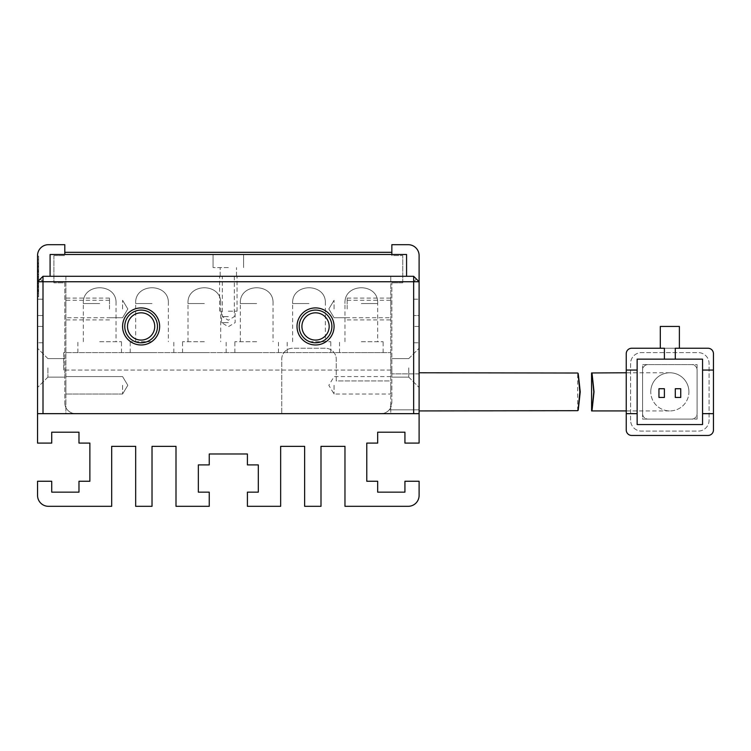 <?xml version="1.0" encoding="UTF-8"?>
<svg xmlns="http://www.w3.org/2000/svg" width="751" height="751" viewBox="0 0 751 751"><rect width="100%" height="100%" fill="white"/><g stroke="black" fill="none" stroke-linecap="round" stroke-linejoin="round"><path stroke-width="0.56" stroke-dasharray="3.75 2.82" d="M122.582 326.441A18.531 18.531 0 0 0 141.113 344.972A18.531 18.531 0 0 0 159.644 326.441A18.531 18.531 0 0 0 141.113 307.91A18.531 18.531 0 0 0 122.582 326.441M154.744 326.441A13.631 13.631 0 0 1 141.113 340.072A13.631 13.631 0 0 1 127.492 326.441A13.631 13.631 0 0 1 141.113 312.82A13.631 13.631 0 0 1 154.744 326.441A13.631 13.631 0 0 1 141.113 340.072A13.631 13.631 0 0 1 127.492 326.441A13.631 13.631 0 0 1 141.113 312.82A13.631 13.631 0 0 1 154.744 326.441A13.631 13.631 0 0 0 141.113 312.82A13.631 13.631 0 0 0 127.492 326.441A13.631 13.631 0 0 0 141.113 340.072A13.631 13.631 0 0 0 154.744 326.441M297.011 326.441A18.531 18.531 0 0 0 315.542 344.972A18.531 18.531 0 0 0 334.073 326.441A18.531 18.531 0 0 0 315.542 307.91A18.531 18.531 0 0 0 297.011 326.441M329.173 326.441A13.631 13.631 0 0 1 315.542 340.072A13.631 13.631 0 0 1 301.911 326.441A13.631 13.631 0 0 1 315.542 312.82A13.631 13.631 0 0 1 329.173 326.441A13.631 13.631 0 0 1 315.542 340.072A13.631 13.631 0 0 1 301.911 326.441A13.631 13.631 0 0 1 315.542 312.82A13.631 13.631 0 0 1 329.173 326.441A13.631 13.631 0 0 0 315.542 312.82A13.631 13.631 0 0 0 301.911 326.441A13.631 13.631 0 0 0 315.542 340.072A13.631 13.631 0 0 0 329.173 326.441M65.891 308.999L65.891 298.1L65.891 308.999M122.582 308.999L122.582 300.278L122.582 308.999M65.891 385.31L65.891 394.031L65.891 385.31M122.582 385.31L122.582 394.031L122.582 385.31M228.332 276.293L237.053 276.293L228.332 276.293M228.332 316.631L222.334 316.631L228.332 316.631M390.764 308.999L390.764 298.1L390.764 308.999M334.073 308.999L334.073 300.278L334.073 308.999M413.66 281.747L413.66 413.66L43.004 413.66L43.004 281.747L413.66 281.747L416.383 279.025L419.105 281.747L419.105 413.66L413.66 413.66L419.105 413.66L419.105 281.747L416.383 279.025M65.891 413.66L419.105 413.66L65.891 413.66L65.891 276.293L390.764 276.293L390.764 380.954L336.251 380.954L336.251 359.147A10.899 10.899 0 0 0 325.352 348.248L292.646 348.248A10.899 10.899 0 0 0 281.747 359.147L281.747 413.66L281.747 359.147A10.899 10.899 0 0 1 292.646 348.248L325.352 348.248A10.899 10.899 0 0 1 336.251 359.147L336.251 380.954L390.764 380.954L390.764 276.293L413.66 276.293L390.764 276.293L390.764 413.66L390.764 276.293L65.891 276.293L65.891 413.66L37.55 413.66L65.891 413.66L65.891 276.293L43.004 276.293L413.66 276.293L419.105 281.747L419.105 413.66L380.954 413.66L419.105 413.66L419.105 342.794L419.105 443.09L404.93 443.09L404.93 432.191L377.678 432.191L377.678 443.09L366.779 443.09L366.779 481.25L377.678 481.25L377.678 492.149L404.93 492.149L404.93 481.25L419.105 481.25L419.105 495.416A10.899 10.899 0 0 1 408.206 506.315L344.972 506.315L344.972 446.357L320.996 446.357L320.996 506.315L304.643 506.315L304.643 446.357L280.658 446.357L280.658 506.315L247.408 506.315L247.408 492.149L258.306 492.149L258.306 464.897L247.408 464.897L247.408 453.989L209.247 453.989L209.247 464.897L198.348 464.897L198.348 492.149L209.247 492.149L209.247 506.315L175.997 506.315L175.997 446.357L152.021 446.357L152.021 506.315L135.668 506.315L135.668 446.357L111.683 446.357L111.683 506.315L48.449 506.315A10.899 10.899 0 0 1 37.55 495.416L37.55 481.25L51.725 481.25L51.725 492.149L78.977 492.149L78.977 481.25L89.876 481.25L89.876 443.09L78.977 443.09L78.977 432.191L51.725 432.191L51.725 443.09L37.55 443.09L37.55 281.747L43.004 276.293L37.55 281.747L37.55 413.66L43.004 413.66L37.55 413.66L37.55 281.747L43.004 276.293L65.891 276.293L65.891 413.66M43.004 281.747L40.272 279.025M299.189 326.441A16.353 16.353 0 0 0 315.542 342.794A16.353 16.353 0 0 0 331.895 326.441A16.353 16.353 0 0 0 315.542 310.088A16.353 16.353 0 0 0 299.189 326.441M124.76 326.441A16.353 16.353 0 0 0 141.113 342.794A16.353 16.353 0 0 0 157.466 326.441A16.353 16.353 0 0 0 141.113 310.088A16.353 16.353 0 0 0 124.76 326.441M228.332 311.177L237.053 311.177L228.332 311.177M109.505 308.999L109.505 298.1L109.505 308.999M347.159 308.999L347.159 298.1L347.159 308.999M390.764 385.31L390.764 394.031L390.764 385.31M334.073 385.31L334.073 394.031L334.073 385.31M228.332 322.63L221.517 322.63L228.332 322.63M228.332 267.572L213.068 267.572L228.332 267.572M228.332 254.495L213.068 254.495L228.332 254.495M406.573 276.293L50.082 276.293L406.573 276.293L406.573 254.495L50.082 254.495L50.082 276.293M99.686 352.604L121.493 352.604L99.686 352.604M99.686 341.705L121.493 341.705L99.686 341.705M152.021 352.604L130.214 352.604L152.021 352.604M152.021 341.705L130.214 341.705L152.021 341.705M204.347 352.604L182.54 352.604L204.347 352.604M204.347 341.705L182.54 341.705L204.347 341.705M256.673 352.604L234.866 352.604L256.673 352.604M256.673 341.705L234.866 341.705L256.673 341.705M308.999 352.604L330.806 352.604L308.999 352.604M308.999 341.705L330.806 341.705L308.999 341.705M361.325 352.604L383.132 352.604L361.325 352.604M361.325 341.705L383.132 341.705L361.325 341.705M390.764 370.046L63.713 370.046L390.764 370.046L390.764 352.604L390.764 370.046M63.713 370.046L63.713 352.604L390.764 352.604L63.713 352.604L63.713 370.046M419.105 391.853L419.105 372.778L419.105 391.853M650.77 391.853A19.075 19.075 0 0 1 669.845 372.778A19.075 19.075 0 0 1 688.92 391.853A19.075 19.075 0 0 1 669.845 410.928A19.075 19.075 0 0 1 650.77 391.853A19.075 19.075 0 0 0 669.845 410.928A19.075 19.075 0 0 0 688.92 391.853A19.075 19.075 0 0 0 669.845 372.778A19.075 19.075 0 0 0 650.77 391.853A19.075 19.075 0 0 1 669.845 372.778A19.075 19.075 0 0 1 688.92 391.853M594.032 391.853C591.431 367.239 591.356 367.239 593.797 391.853C591.356 416.467 591.431 416.467 594.032 391.853M702.551 370.046L713.45 370.046L713.45 430.004A5.454 5.454 0 0 1 707.996 435.458A5.454 5.454 0 0 0 713.45 430.004L713.45 353.693A5.454 5.454 0 0 0 707.996 348.248L631.685 348.248L707.996 348.248A5.454 5.454 0 0 1 713.45 353.693L713.45 430.004A5.454 5.454 0 0 1 707.996 435.458L631.685 435.458A5.454 5.454 0 0 1 626.24 430.004L626.24 353.693A5.454 5.454 0 0 1 631.685 348.248A5.454 5.454 0 0 0 626.24 353.693L626.24 413.66L637.139 413.66M697.097 419.105L697.097 364.601L642.593 364.601L642.593 419.105L697.097 419.105L642.593 419.105L642.593 364.601L697.097 364.601L697.097 419.105M679.383 348.248L660.307 348.248L660.307 326.441L679.383 326.441L679.383 348.248L675.29 348.248L675.29 359.147M664.391 359.147L664.391 348.248L660.307 348.248L707.996 348.248A5.454 5.454 0 0 1 713.45 353.693M637.139 424.559L702.551 424.559L702.551 359.147L637.139 359.147L637.139 424.559M707.996 435.458L631.685 435.458A5.454 5.454 0 0 1 626.24 430.004L626.24 353.693A5.454 5.454 0 0 1 631.685 348.248M626.24 370.046L637.139 370.046M713.45 413.66L702.551 413.66M675.29 388.727L680.744 388.727L680.744 397.448L675.29 397.448L675.29 388.727M658.946 388.727L664.391 388.727L664.391 397.448L658.946 397.448L658.946 388.727M630.596 420.194L630.596 363.512A10.899 10.899 0 0 1 641.495 352.604L698.186 352.604A10.899 10.899 0 0 1 709.085 363.512L709.085 420.194A10.899 10.899 0 0 1 698.186 431.102L641.495 431.102A10.899 10.899 0 0 1 630.596 420.194L630.596 363.512A10.899 10.899 0 0 1 641.495 352.604L698.186 352.604A10.899 10.899 0 0 1 709.085 363.512L709.085 420.194A10.899 10.899 0 0 1 698.186 431.102L641.495 431.102A10.899 10.899 0 0 1 630.596 420.194M626.24 430.004A5.454 5.454 0 0 0 631.685 435.458M642.593 413.66L642.593 370.046A5.454 5.454 0 0 1 648.038 364.601L691.643 364.601A5.454 5.454 0 0 1 697.097 370.046L697.097 413.66A5.454 5.454 0 0 1 691.643 419.105L648.038 419.105A5.454 5.454 0 0 1 642.593 413.66L642.593 370.046A5.454 5.454 0 0 1 648.038 364.601L691.643 364.601A5.454 5.454 0 0 1 697.097 370.046L697.097 413.66A5.454 5.454 0 0 1 691.643 419.105L648.038 419.105A5.454 5.454 0 0 1 642.593 413.66M391.853 252.308L391.853 254.495L64.802 254.495L391.853 254.495L391.853 252.308L64.802 252.308L64.802 254.495L64.802 252.308M37.55 367.868L37.55 387.488L37.55 367.868M47.904 367.868L47.904 377.133L47.904 367.868M419.105 367.868L419.105 387.488L419.105 367.868M408.751 367.868L408.751 377.133L408.751 367.868M64.802 367.868L64.802 377.133L64.802 367.868M391.853 367.868L391.853 377.133L391.853 367.868M37.55 413.66L37.55 342.794L43.004 342.794L43.004 326.441L37.55 326.441L43.004 326.441L43.004 342.794L37.55 342.794L37.55 413.66L419.105 413.66M75.71 413.66A10.899 10.899 0 0 1 64.802 402.752A10.899 10.899 0 0 0 75.71 413.66M64.802 282.836L64.802 402.752L64.802 282.836L53.903 282.836L64.802 282.836M53.903 255.584L53.903 282.836L53.903 255.584L64.802 255.584L53.903 255.584M37.55 281.747L37.55 299.189L43.004 299.189L37.55 299.189L37.55 255.584A10.899 10.899 0 0 1 48.449 244.685L64.802 244.685L64.802 254.495M43.004 299.189L43.004 315.542L37.55 315.542L37.55 326.441L37.55 315.542L43.004 315.542L43.004 299.189M419.105 281.747L419.105 255.584A10.899 10.899 0 0 0 408.206 244.685L391.853 244.685L391.853 255.584L402.752 255.584L391.853 255.584L391.853 254.495M402.752 282.836L402.752 255.584L402.752 282.836L391.853 282.836L402.752 282.836M391.853 402.752L391.853 282.836L391.853 402.752A10.899 10.899 0 0 1 380.954 413.66A10.899 10.899 0 0 0 389.234 409.839L391.853 402.752M413.66 342.794L419.105 342.794L413.66 342.794L413.66 326.441L413.66 342.794M419.105 326.441L413.66 326.441L419.105 326.441L419.105 315.542L413.66 315.542L419.105 315.542L419.105 326.441M413.66 299.189L413.66 315.542L413.66 299.189L419.105 299.189L413.66 299.189M389.234 409.839L419.105 409.839L389.234 409.839M38.639 279.072L38.639 262.972L38.639 291.116L38.639 263.357L38.639 290.609L37.55 290.609L37.55 263.357L37.55 290.609L37.55 263.357L37.55 290.609L37.55 263.357L37.55 290.609L38.639 290.609L38.639 281.099L37.55 281.099L38.639 281.109L38.639 272.228L37.55 272.228L37.55 267.159L37.55 277.175L37.55 262.972L37.55 291.144L37.55 263.357L37.55 291.116L37.55 263.357L37.55 287.436L37.55 266.774L37.55 277.175L37.55 272.228L38.639 272.228L38.639 263.357L38.639 279.072L37.55 279.072M37.55 289.36L37.55 256.129L37.55 289.36L38.639 289.36L38.639 296.776L37.55 296.776L38.639 296.776L38.639 256.129L37.55 256.129L38.639 256.129L38.639 289.36L37.55 289.36M38.639 277.297L38.639 262.972L38.639 291.144L38.639 262.972L38.639 291.116L38.639 262.972L38.639 291.116L38.639 281.353L38.639 287.436L37.55 287.445L38.639 287.436L37.55 287.436L38.639 287.436L38.639 277.297L37.55 277.297M419.105 373.867L391.853 373.867L419.105 373.867M38.639 270.961L37.55 270.961L38.639 270.961M38.639 262.972L37.55 262.972L38.639 262.972M38.639 266.774L37.55 266.774L38.639 266.774M38.639 277.044L37.55 277.044L38.639 277.044M38.639 283.258L37.55 283.258M38.639 278.696L37.55 278.696L38.639 278.696M38.639 274.894L37.55 274.894L38.639 274.894M38.639 285.033L37.55 285.033M38.639 291.116L37.55 291.116L38.639 291.125M38.639 276.922L37.55 276.922M38.639 263.357L37.55 263.357L38.639 263.357L37.55 263.357L38.639 263.357L37.55 263.357L38.639 263.357L37.55 263.357L38.639 263.357L38.639 277.175L37.55 277.175L38.639 277.175L37.55 277.175L38.639 277.175L37.55 277.175L38.639 277.175L38.639 267.159L37.55 267.159L38.639 267.159L37.55 267.159L38.639 267.159L38.639 263.357L37.55 263.357L38.639 263.357L38.639 290.609L38.639 267.159L37.55 267.159L38.639 267.159L38.639 290.609L37.55 290.609L38.639 290.609L38.639 263.357M38.639 280.47L37.55 280.47L38.639 280.47M38.639 278.818L37.55 278.818M38.639 287.567L37.55 287.567L38.639 287.567M38.639 277.175L37.55 277.175M38.639 267.159L37.55 267.159M38.639 286.14C38.639 280.977 38.639 280.977 38.639 286.14C38.639 280.977 38.639 280.977 38.639 286.14C38.639 291.294 38.639 291.294 38.639 286.14C38.639 291.294 38.639 291.294 38.639 286.14L37.55 286.14C37.55 291.294 37.55 291.294 37.55 286.14C37.55 291.294 37.55 291.294 37.55 286.14C37.55 280.977 37.55 280.977 37.55 286.14C37.55 280.977 37.55 280.977 37.55 286.14L38.639 286.14M38.639 280.01L38.639 266.258L38.639 293.228L37.55 293.228L37.55 259.668L37.55 291.717L38.639 291.717L38.639 259.668L38.639 283.737L38.639 280.01L37.55 280.01M38.639 276.499C38.639 267.215 38.639 267.215 38.639 276.499C38.639 267.215 38.639 267.215 38.639 276.499C38.639 285.774 38.639 285.774 38.639 276.499C38.639 285.774 38.639 285.774 38.639 276.499L37.55 276.499C37.55 285.774 37.55 285.774 37.55 276.499C37.55 285.774 37.55 285.774 37.55 276.499C37.55 267.215 37.55 267.215 37.55 276.499C37.55 267.215 37.55 267.215 37.55 276.499L38.639 276.499M38.639 286.065L37.55 286.065M38.639 283.737L37.55 283.737M38.639 259.668L37.55 259.668M38.639 286.047L37.55 286.047M38.639 281.231L37.55 281.231M38.639 283.38L37.55 283.38M38.639 270.454L37.55 270.454L38.639 270.454M38.639 271.468L37.55 271.468L38.639 271.468M38.639 266.905L37.55 266.905L38.639 266.905M38.639 274.387L37.55 274.387M38.639 283.005L37.55 283.005M38.639 271.975L37.55 271.975L38.639 271.975M38.639 281.353L37.55 281.353M38.639 287.455L37.55 287.445L38.639 287.455M38.639 286.553L37.55 286.553M38.639 290.609L37.55 290.609L38.639 290.609M99.686 303.545L83.333 303.545L99.686 303.545M152.021 303.545L135.668 303.545L152.021 303.545M204.347 303.545L187.994 303.545L204.347 303.545M256.673 303.545L240.32 303.545L256.673 303.545M308.999 303.545L292.646 303.545L308.999 303.545M361.325 303.545L377.678 303.545L361.325 303.545M637.139 391.853L637.139 410.928L637.139 391.853M38.639 265.019L37.55 265.019M38.639 263.535L37.55 263.535M38.639 279.203L37.55 279.203M109.505 317.72L122.582 317.72L127.82 308.999L122.582 300.278L127.82 308.999L122.582 317.72L65.891 317.72M122.582 394.031L65.891 394.031L122.582 394.031L127.82 385.31L122.582 376.589L65.891 376.589L122.582 376.589L127.82 385.31L122.582 394.031M234.321 276.293L234.321 316.631L228.332 320.236L222.334 316.631L222.334 276.293M347.159 317.72L334.073 317.72L328.835 308.999L334.073 300.278L328.835 308.999L334.073 317.72L390.764 317.72M109.505 300.278L65.891 300.278M347.159 300.278L390.764 300.278M237.053 311.177L237.053 276.293M109.505 319.898L65.891 319.898M347.159 319.898L390.764 319.898M390.764 376.589L334.073 376.589L328.835 385.31L334.073 394.031L390.764 394.031M221.517 311.177L221.517 322.63L228.332 326.723L235.138 322.63L235.138 311.177M219.611 311.177L219.611 276.293M109.505 298.1L65.891 298.1M347.159 298.1L390.764 298.1M220.156 276.293L220.156 267.572L220.156 276.293M213.068 267.572L213.068 254.495L213.068 267.572M236.509 276.293L236.509 267.572L236.509 276.293M243.587 267.572L243.587 254.495L243.587 267.572M77.888 352.604L77.888 341.705M130.214 352.604L130.214 341.705M182.54 352.604L182.54 341.705M234.866 352.604L234.866 341.705M287.201 352.604L287.201 341.705M339.527 352.604L339.527 341.705M83.333 341.705L83.333 303.545C82.103 282.526 117.278 282.526 116.039 303.545C117.278 282.526 82.103 282.526 83.333 303.545C82.103 282.526 117.278 282.526 116.039 303.545C117.278 282.526 82.103 282.526 83.333 303.545C82.103 282.526 117.278 282.526 116.039 303.545C117.278 282.526 82.103 282.526 83.333 303.545C82.103 282.526 117.278 282.526 116.039 303.545C117.278 282.526 82.103 282.526 83.333 303.545C82.103 282.526 117.278 282.526 116.039 303.545C117.278 282.526 82.103 282.526 83.333 303.545C82.103 282.526 117.278 282.526 116.039 303.545C117.278 282.526 82.103 282.526 83.333 303.545C82.103 282.526 117.278 282.526 116.039 303.545C117.278 282.526 82.103 282.526 83.333 303.545C82.103 282.526 117.278 282.526 116.039 303.545C117.278 282.526 82.103 282.526 83.333 303.545C82.103 282.526 117.278 282.526 116.039 303.545C117.278 282.526 82.103 282.526 83.333 303.545C82.103 282.526 117.278 282.526 116.039 303.545C117.278 282.526 82.103 282.526 83.333 303.545C82.103 282.526 117.278 282.526 116.039 303.545L116.039 341.705M135.668 341.705L135.668 303.545C134.429 282.526 169.604 282.526 168.365 303.545C169.604 282.526 134.429 282.526 135.668 303.545C134.429 282.526 169.604 282.526 168.365 303.545C169.604 282.526 134.429 282.526 135.668 303.545C134.429 282.526 169.604 282.526 168.365 303.545C169.604 282.526 134.429 282.526 135.668 303.545C134.429 282.526 169.604 282.526 168.365 303.545C169.604 282.526 134.429 282.526 135.668 303.545C134.429 282.526 169.604 282.526 168.365 303.545C169.604 282.526 134.429 282.526 135.668 303.545C134.429 282.526 169.604 282.526 168.365 303.545C169.604 282.526 134.429 282.526 135.668 303.545C134.429 282.526 169.604 282.526 168.365 303.545C169.604 282.526 134.429 282.526 135.668 303.545C134.429 282.526 169.604 282.526 168.365 303.545C169.604 282.526 134.429 282.526 135.668 303.545C134.429 282.526 169.604 282.526 168.365 303.545C169.604 282.526 134.429 282.526 135.668 303.545C134.429 282.526 169.604 282.526 168.365 303.545C169.604 282.526 134.429 282.526 135.668 303.545C134.429 282.526 169.604 282.526 168.365 303.545L168.365 341.705M187.994 341.705L187.994 303.545C186.755 282.526 221.93 282.526 220.7 303.545C221.93 282.526 186.755 282.526 187.994 303.545C186.755 282.526 221.93 282.526 220.7 303.545C221.93 282.526 186.755 282.526 187.994 303.545C186.755 282.526 221.93 282.526 220.7 303.545C221.93 282.526 186.755 282.526 187.994 303.545C186.755 282.526 221.93 282.526 220.7 303.545C221.93 282.526 186.755 282.526 187.994 303.545C186.755 282.526 221.93 282.526 220.7 303.545C221.93 282.526 186.755 282.526 187.994 303.545C186.755 282.526 221.93 282.526 220.7 303.545C221.93 282.526 186.755 282.526 187.994 303.545C186.755 282.526 221.93 282.526 220.7 303.545C221.93 282.526 186.755 282.526 187.994 303.545C186.755 282.526 221.93 282.526 220.7 303.545C221.93 282.526 186.755 282.526 187.994 303.545C186.755 282.526 221.93 282.526 220.7 303.545C221.93 282.526 186.755 282.526 187.994 303.545C186.755 282.526 221.93 282.526 220.7 303.545C221.93 282.526 186.755 282.526 187.994 303.545C186.755 282.526 221.93 282.526 220.7 303.545L220.7 341.705M240.32 341.705L240.32 303.545C239.081 282.526 274.256 282.526 273.026 303.545C274.256 282.526 239.081 282.526 240.32 303.545C239.081 282.526 274.256 282.526 273.026 303.545C274.256 282.526 239.081 282.526 240.32 303.545C239.081 282.526 274.256 282.526 273.026 303.545C274.256 282.526 239.081 282.526 240.32 303.545C239.081 282.526 274.256 282.526 273.026 303.545C274.256 282.526 239.081 282.526 240.32 303.545C239.081 282.526 274.256 282.526 273.026 303.545C274.256 282.526 239.081 282.526 240.32 303.545C239.081 282.526 274.256 282.526 273.026 303.545C274.256 282.526 239.081 282.526 240.32 303.545C239.081 282.526 274.256 282.526 273.026 303.545C274.256 282.526 239.081 282.526 240.32 303.545C239.081 282.526 274.256 282.526 273.026 303.545C274.256 282.526 239.081 282.526 240.32 303.545C239.081 282.526 274.256 282.526 273.026 303.545C274.256 282.526 239.081 282.526 240.32 303.545C239.081 282.526 274.256 282.526 273.026 303.545C274.256 282.526 239.081 282.526 240.32 303.545C239.081 282.526 274.256 282.526 273.026 303.545L273.026 341.705M292.646 341.705L292.646 303.545C291.416 282.526 326.591 282.526 325.352 303.545C326.591 282.526 291.416 282.526 292.646 303.545C291.416 282.526 326.591 282.526 325.352 303.545C326.591 282.526 291.416 282.526 292.646 303.545C291.416 282.526 326.591 282.526 325.352 303.545C326.591 282.526 291.416 282.526 292.646 303.545C291.416 282.526 326.591 282.526 325.352 303.545C326.591 282.526 291.416 282.526 292.646 303.545C291.416 282.526 326.591 282.526 325.352 303.545C326.591 282.526 291.416 282.526 292.646 303.545C291.416 282.526 326.591 282.526 325.352 303.545C326.591 282.526 291.416 282.526 292.646 303.545C291.416 282.526 326.591 282.526 325.352 303.545C326.591 282.526 291.416 282.526 292.646 303.545C291.416 282.526 326.591 282.526 325.352 303.545C326.591 282.526 291.416 282.526 292.646 303.545C291.416 282.526 326.591 282.526 325.352 303.545C326.591 282.526 291.416 282.526 292.646 303.545C291.416 282.526 326.591 282.526 325.352 303.545C326.591 282.526 291.416 282.526 292.646 303.545C291.416 282.526 326.591 282.526 325.352 303.545L325.352 341.705M344.972 341.705L344.972 303.545C343.742 282.526 378.917 282.526 377.678 303.545C378.917 282.526 343.742 282.526 344.972 303.545C343.742 282.526 378.917 282.526 377.678 303.545C378.917 282.526 343.742 282.526 344.972 303.545C343.742 282.526 378.917 282.526 377.678 303.545C378.917 282.526 343.742 282.526 344.972 303.545C343.742 282.526 378.917 282.526 377.678 303.545C378.917 282.526 343.742 282.526 344.972 303.545C343.742 282.526 378.917 282.526 377.678 303.545C378.917 282.526 343.742 282.526 344.972 303.545C343.742 282.526 378.917 282.526 377.678 303.545C378.917 282.526 343.742 282.526 344.972 303.545C343.742 282.526 378.917 282.526 377.678 303.545C378.917 282.526 343.742 282.526 344.972 303.545C343.742 282.526 378.917 282.526 377.678 303.545C378.917 282.526 343.742 282.526 344.972 303.545C343.742 282.526 378.917 282.526 377.678 303.545C378.917 282.526 343.742 282.526 344.972 303.545C343.742 282.526 378.917 282.526 377.678 303.545C378.917 282.526 343.742 282.526 344.972 303.545C343.742 282.526 378.917 282.526 377.678 303.545L377.678 341.705M121.493 352.604L121.493 341.705M173.819 352.604L173.819 341.705M226.145 352.604L226.145 341.705M278.48 352.604L278.48 341.705M330.806 352.604L330.806 341.705M383.132 352.604L383.132 341.705M577.679 410.684L577.679 373.022M626.24 410.928L669.845 410.928M669.845 372.778L626.24 372.778M47.904 377.133L37.55 387.488L47.904 377.133L64.802 377.133L47.904 377.133M408.751 377.133L419.105 387.488L408.751 377.133L391.853 377.133L408.751 377.133M47.904 358.602L37.55 348.248L47.904 358.602L64.802 358.602L47.904 358.602M408.751 358.602L419.105 348.248L408.751 358.602L391.853 358.602L408.751 358.602M38.639 291.144L37.55 291.144L38.639 291.144M38.639 281.109L37.55 281.109M37.55 283.69L38.639 283.69M37.55 269.299L38.639 269.299M37.55 266.258L38.639 266.258M37.55 286.638L38.639 286.638M37.55 290.13L38.639 290.13M37.55 282.141L38.639 282.141"/><path stroke-width="1.13" d="M334.073 326.441A18.531 18.531 0 0 1 315.542 344.972A18.531 18.531 0 0 1 297.011 326.441A18.531 18.531 0 0 1 315.542 307.91A18.531 18.531 0 0 1 334.073 326.441M299.189 326.441A16.353 16.353 0 0 0 315.542 342.794A16.353 16.353 0 0 0 331.895 326.441A16.353 16.353 0 0 0 315.542 310.088A16.353 16.353 0 0 0 299.189 326.441M159.644 326.441A18.531 18.531 0 0 1 141.113 344.972A18.531 18.531 0 0 1 122.582 326.441A18.531 18.531 0 0 1 141.113 307.91A18.531 18.531 0 0 1 159.644 326.441M124.76 326.441A16.353 16.353 0 0 0 141.113 342.794A16.353 16.353 0 0 0 157.466 326.441A16.353 16.353 0 0 0 141.113 310.088A16.353 16.353 0 0 0 124.76 326.441M301.911 326.441A13.631 13.631 0 0 0 315.542 340.072A13.631 13.631 0 0 0 329.173 326.441A13.631 13.631 0 0 0 315.542 312.82A13.631 13.631 0 0 0 301.911 326.441M127.492 326.441A13.631 13.631 0 0 0 141.113 340.072A13.631 13.631 0 0 0 154.744 326.441A13.631 13.631 0 0 0 141.113 312.82A13.631 13.631 0 0 0 127.492 326.441M413.66 281.747L43.004 281.747L43.004 413.66L413.66 413.66L413.66 276.293L43.004 276.293L43.004 281.747L37.55 281.747L37.55 413.66L419.105 413.66L419.105 281.747L413.66 281.747M43.004 276.293L37.55 281.747L37.55 255.584A10.899 10.899 0 0 1 48.449 244.685L64.802 244.685L64.802 254.495M391.853 254.495L391.853 244.685L408.206 244.685A10.899 10.899 0 0 1 419.105 255.584L419.105 281.747L413.66 276.293M50.082 276.293L50.082 254.495L406.573 254.495L406.573 276.293M579.838 391.853C577.453 367.239 577.594 367.239 580.241 391.853C577.594 416.467 577.453 416.467 579.838 391.853C577.453 367.239 577.594 367.239 580.241 391.853C577.594 416.467 577.453 416.467 579.838 391.853M577.688 373.022L419.105 372.778M419.105 410.928L577.679 410.684M626.24 372.778L591.563 372.965L591.61 410.928L626.24 410.928M594.032 391.853C591.431 367.239 591.356 367.239 593.797 391.853C591.356 416.467 591.431 416.467 594.032 391.853M626.24 430.004A5.454 5.454 0 0 0 631.685 435.458L707.996 435.458A5.454 5.454 0 0 0 713.45 430.004L713.45 413.66L702.551 413.66L702.551 424.559L637.139 424.559L637.139 413.66L626.24 413.66L626.24 430.004L626.24 353.693A5.454 5.454 0 0 1 631.685 348.248L664.391 348.248L664.391 359.147L637.139 359.147L637.139 370.046L626.24 370.046M713.45 353.693A5.454 5.454 0 0 0 707.996 348.248L675.29 348.248L675.29 359.147L702.551 359.147L702.551 370.046L713.45 370.046L713.45 353.693L713.45 413.66M679.383 348.248L679.383 326.441L660.307 326.441L660.307 348.248L631.685 348.248M631.685 435.458L707.996 435.458M637.139 370.046L637.139 413.66M702.551 413.66L702.551 370.046M664.391 359.147L675.29 359.147M680.744 397.448L680.744 388.727L675.29 388.727L675.29 397.448L680.744 397.448M664.391 397.448L664.391 388.727L658.946 388.727L658.946 397.448L664.391 397.448M64.802 252.308L391.853 252.308M419.105 413.66L419.105 443.09L404.93 443.09L404.93 432.191L377.678 432.191L377.678 443.09L366.779 443.09L366.779 481.25L377.678 481.25L377.678 492.149L404.93 492.149L404.93 481.25L419.105 481.25L419.105 495.416A10.899 10.899 0 0 1 408.206 506.315L344.972 506.315L344.972 446.357L320.996 446.357L320.996 506.315L304.643 506.315L304.643 446.357L280.658 446.357L280.658 506.315L247.408 506.315L247.408 492.149L258.306 492.149L258.306 464.897L247.408 464.897L247.408 453.989L209.247 453.989L209.247 464.897L198.348 464.897L198.348 492.149L209.247 492.149L209.247 506.315L175.997 506.315L175.997 446.357L152.021 446.357L152.021 506.315L135.668 506.315L135.668 446.357L111.683 446.357L111.683 506.315L48.449 506.315A10.899 10.899 0 0 1 37.55 495.416L37.55 481.25L51.725 481.25L51.725 492.149L78.977 492.149L78.977 481.25L89.876 481.25L89.876 443.09L78.977 443.09L78.977 432.191L51.725 432.191L51.725 443.09L37.55 443.09L37.55 413.66"/></g></svg>
